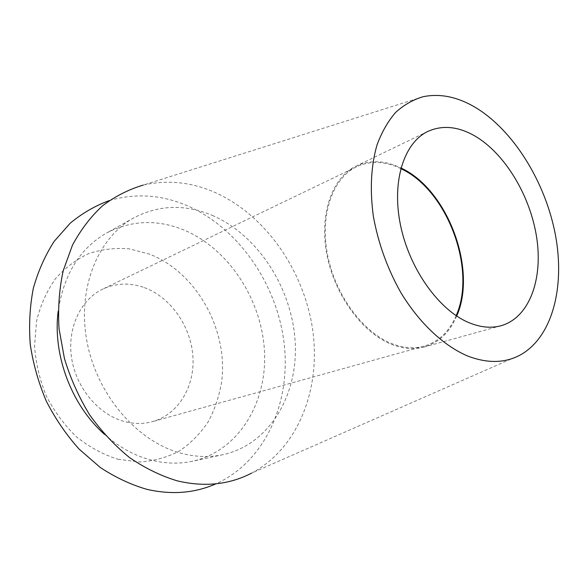 <?xml version="1.0" encoding="UTF-8"?>
<svg xmlns="http://www.w3.org/2000/svg" width="588" height="588" viewBox="0 0 588 588"><rect width="100%" height="100%" fill="white"/><g stroke="black" fill="none" stroke-linecap="round" stroke-linejoin="round"><path stroke-width="0.44" stroke-dasharray="2.94 2.21" d="M456.7 316.035C449.827 332.198 439.052 342.51 424.374 346.971C414.342 349.728 403.603 348.934 392.159 344.597C362.781 333.403 334.712 295.536 326.906 254.802C318.99 214.047 332.198 177.341 356.255 166C370.227 159.679 385.125 160.326 400.95 167.947M400.773 168.587C385.162 161.127 370.455 160.502 356.673 166.735C332.808 177.958 319.703 214.341 327.545 254.736C335.27 295.117 363.083 332.668 392.211 343.782C403.574 348.103 414.239 348.89 424.205 346.141C438.677 341.738 449.328 331.573 456.141 315.668M144.332 287.606C170.616 297.256 190.732 326.061 192.879 356.063C195.113 386.037 178.708 414.29 152.637 421.603C143.369 424.154 133.763 424.073 123.818 421.361C98.336 414.364 76.095 387.808 71.596 357.982C67.017 328.148 80.585 299.615 102.753 289.09C116.108 282.975 129.963 282.483 144.332 287.606M117.997 459.279L139.679 461.999C153.902 461.051 167.124 457.39 179.347 451.018C190.732 443.271 200.339 433.547 208.167 421.853C214.84 409.299 219.368 395.724 221.764 381.134C228.048 329.17 196.341 272.34 149.477 254.104L129.228 248.827C115.395 247.68 101.915 249.268 88.795 253.582C76.175 259.484 64.996 267.944 55.265 278.977C46.658 291.317 40.41 305.4 36.537 321.217L34.552 346.104C35.817 363.296 39.786 380.024 46.452 396.283C54.559 411.813 64.665 425.411 76.771 437.075C89.714 447.284 103.459 454.686 117.997 459.279M109.346 200.559C135.409 192.974 161.347 194.672 187.153 205.653C238.537 227.924 276.845 283.798 284.063 342.826C291.222 401.729 265.717 461.271 215.972 483.806M104.51 434.341C118.93 447.115 134.461 455.685 151.094 460.066C165.368 463.697 179.156 464.094 192.445 461.235C238.926 450.923 267.54 402.243 264.446 350.742C261.476 299.152 228.467 248.504 183.713 229.915C157.055 219.162 131.337 220.206 106.546 233.046C79.799 248.459 63.68 274.53 58.175 311.25M212.334 215.406C257.853 235.09 291.641 287.583 295.11 340.834C298.704 393.982 270.237 444.16 223.117 454.642C209.637 457.537 195.62 457.067 181.053 453.23C137.563 441.838 97.108 395.364 87.039 341.922C76.815 288.465 97.983 237.405 133.954 217.781C159.091 204.793 185.22 204.007 212.334 215.406M520.343 354.954L251.613 473.112C298.653 448.159 321.136 388.242 312.632 329.523C304.018 270.693 265.827 215.304 215.333 192.599C191.512 182.067 167.462 179.568 143.193 185.102L423.132 96.719M501.094 325.715L424.374 346.971M427.939 131.389L356.255 166M424.205 346.141L152.637 421.603M356.673 166.735L102.753 289.09M223.117 454.642L192.445 461.235M133.954 217.781L106.546 233.046"/><path stroke-width="0.88" d="M468.665 322.54C480.293 327.406 491.105 328.464 501.094 325.715C529.237 317.718 543.084 279.594 536.697 237.714C530.354 195.775 504.938 153.35 474.575 135.806C457.956 126.398 442.411 124.928 427.939 131.389C403.993 142.634 391.468 181.339 400.494 225.101C409.395 268.841 438.795 310.016 468.665 322.54M400.95 167.947L402.604 168.778C448.276 191.181 477.265 269.973 456.7 316.035M456.141 315.668C476.677 270.024 447.916 191.703 402.567 169.484L400.773 168.587M215.972 483.806C194.819 493.17 171.806 495.022 146.941 489.356C130.881 484.696 115.307 477.39 100.225 467.438L79.211 449.217C66.393 434.936 55.448 418.957 46.364 401.281C38.565 382.92 33.2 364.009 30.26 344.531C28.79 325.105 29.819 306.348 33.34 288.26C38.227 270.899 45.21 255.207 54.294 241.205L70.207 223.197C82.246 213.246 95.293 205.697 109.346 200.559M58.175 311.25C52.494 354.843 71.493 405.316 104.51 434.341M143.193 185.102C128.684 189.424 115.13 196.326 102.54 205.8C90.728 216.7 80.703 229.834 72.449 245.203L63.217 270.671C59.226 289.149 57.83 308.457 59.013 328.596L64.474 358.709C70.538 378.562 78.917 397.26 89.611 414.805C101.437 431.327 114.785 445.608 129.639 457.662C145.074 468.202 161.002 475.949 177.414 480.896C204.602 487.268 229.327 484.674 251.613 473.112M475.471 107.486C513.486 130.382 545.113 181.692 555.248 234.002C565.318 286.224 552.683 336.953 520.343 354.954C505.019 363.244 487.437 363.59 467.607 355.997C443.602 345.759 419.384 323.15 400.825 292.559C387.352 268.532 378.187 243.079 373.343 216.2C369.764 189.571 370.991 165.801 377.033 144.905C381.796 132.065 387.984 121.238 395.606 112.44C403.897 104.914 413.077 99.673 423.132 96.719C440.111 93.257 457.552 96.844 475.471 107.486"/></g></svg>
